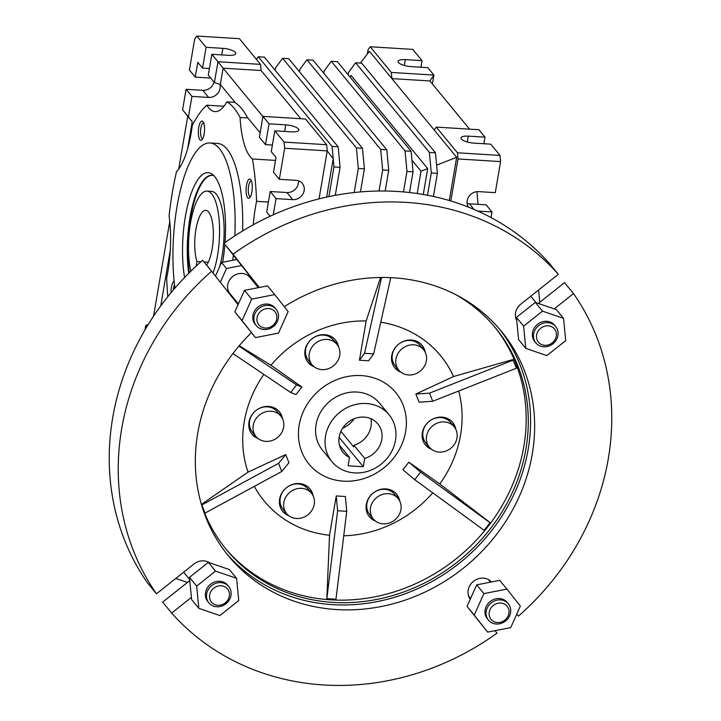 <?xml version="1.0" encoding="UTF-8"?>
<svg xmlns="http://www.w3.org/2000/svg" width="721" height="721" viewBox="0 0 721 721"><rect width="100%" height="100%" fill="white"/><g stroke="black" fill="none" stroke-linecap="round" stroke-linejoin="round"><path stroke-width="1.08" d="M174.5 284.669A7.904 2.505 -86.5 0 0 173.301 290.022M477.987 204.34A139.784 44.351 -86.5 0 0 476.942 191.651M184.576 277.531A66.674 21.161 93.5 0 1 188.415 202.412A66.674 21.161 93.5 0 1 212.145 174.158A66.674 21.161 93.5 0 1 214.732 176.618A66.674 21.161 93.5 0 1 225.015 242.553M224.871 244.383A66.674 21.161 93.5 0 1 222.627 262.273M234.839 235.848A96.398 30.588 -86.5 0 0 219.499 148.724A96.398 30.588 -86.5 0 0 209.973 142.983A96.398 30.588 -86.5 0 0 180.268 190.668A96.398 30.588 -86.5 0 0 174.933 288.121M232.757 260.299A96.398 30.588 -86.5 0 0 233.361 255.153M242.635 230.936A96.398 30.588 -86.5 0 0 227.106 149.193A96.398 30.588 -86.5 0 0 217.58 143.452L209.973 142.983M167.813 296.673A140.072 44.441 -86.5 0 1 166.695 278.009A64.268 20.395 -86.5 0 0 169.075 215.967A140.072 44.441 -86.5 0 1 176.501 171.697A64.268 20.395 -86.5 0 0 192.291 125.463A140.072 44.441 -86.5 0 1 206.9 105.203A64.268 20.395 -86.5 0 0 215.056 111.62A64.268 20.395 -86.5 0 0 226.836 101.859L235.055 102.373M221.698 54.913L222.816 48.343L206.089 47.307L202.538 68.116L209.414 68.54M202.538 68.116L197.77 62.321L195.238 77.102L189.398 70L194.706 38.934L196.824 36.05L239.408 38.682L260.542 64.367L261.119 70.532L223.104 68.18L262.913 116.559M214.407 82.545L208.288 75.11L211.848 54.3L217.967 61.736L214.407 82.545L220.32 84.465L235.596 103.031A140.072 44.441 93.5 0 1 247.321 117.28L260.128 132.844M284.66 131.429L285.786 124.859L269.059 123.823L265.499 144.633L272.385 145.056M265.499 144.633L259.389 137.206L262.94 116.396L305.524 119.019L326.658 144.714L327.235 150.878L319.033 198.897M298.386 180.773A10.283 9.229 -39.5 0 1 286.931 192.534L292.78 199.645A10.283 9.229 -39.5 0 0 302.838 194.156A10.283 9.229 -39.5 0 0 302.369 183.458A10.283 9.229 -39.5 0 0 296.079 180.34L279.342 179.304L273.502 172.202L276.026 157.421L271.258 151.635L274.818 130.825L291.545 131.853A10.283 3.145 -170.3 0 0 298.8 130.086A10.283 3.145 -170.3 0 0 285.786 124.859M210.712 78.057L195.238 77.102M214.029 82.095A10.283 9.229 -39.5 0 1 202.826 90.332L186.09 89.296L191.939 96.407L208.666 97.434A10.283 9.229 140.5 0 0 219.86 84.321M191.939 96.407L188.433 116.91L192.228 121.714L187.577 148.914M234.145 101.264L233.965 102.301M186.09 89.296L182.593 109.808L188.433 116.91M144.957 329.939L145.732 325.441L146.832 326.784M349.928 76.913L351.046 75.435L427.706 168.588L421.019 171.192L411.97 160.188M153.555 316.195L169.75 221.446M178.7 169.065L187.73 116.252L182.593 109.808M360.446 63.078L369.422 51.281L391.909 78.607L391.332 72.451L370.188 46.757L368.07 49.641L367.313 54.048M450.832 201.015L458.024 158.953L457.447 152.789L436.304 127.103L434.186 129.987L456.672 157.313L449.282 200.555M331.966 461.692L322.521 450.219A36.951 33.175 -39.5 0 1 316.077 424.579A36.951 33.175 -39.5 0 1 342.826 393.972A36.951 33.175 -39.5 0 1 379.588 403.255L389.034 414.737A36.951 33.175 140.5 0 0 352.272 405.454A36.951 33.175 140.5 0 0 325.522 436.052A36.951 33.175 140.5 0 0 331.966 461.692A36.951 33.175 140.5 0 0 381.58 463.828A36.951 33.175 140.5 0 0 389.034 414.737M456.672 157.313L436.62 165.118L435.466 152.798L361.708 63.16L355.624 62.781L348.549 72.397L348.144 74.75M434.186 129.987L391.909 78.607L429.923 80.959L469.587 129.158M420.911 67.215L422.037 60.645L412.772 49.389L370.188 46.757M491.028 217.58L491.992 211.947L486.143 204.845L469.416 203.809L474.067 209.451M467.109 203.376A10.283 9.229 140.5 0 0 469.416 203.809M422.037 60.645L405.31 59.618A10.283 3.145 -170.3 0 0 398.055 61.384A10.283 3.145 -170.3 0 0 411.069 66.611L427.796 67.648L433.916 75.074L391.332 72.451M432.393 83.96L433.916 75.074L429.923 80.959M468.506 207.17A10.283 9.229 -39.5 0 1 468.731 196.725A10.283 9.229 -39.5 0 1 478.564 191.615L495.291 192.651L500.599 161.585L500.032 155.421L490.758 144.164L474.03 143.128A10.283 3.145 -170.3 0 1 461.016 137.9A10.283 3.145 -170.3 0 1 468.28 136.134L485.008 137.161L478.888 129.735L436.304 127.103M500.032 155.421L457.447 152.789M500.599 161.585L458.024 158.953M491.992 211.947L477.753 211.073M160.738 305.911L170.3 250.007M292.78 199.645L276.044 198.608L270.204 191.507L266.698 212.01L270.069 216.282M270.204 191.507L286.931 192.534M145.732 325.441L148.247 324.459M206.089 47.307L196.824 36.05M222.816 48.343A10.283 3.145 -170.3 0 1 235.83 53.57A10.283 3.145 -170.3 0 1 228.575 55.337L211.848 54.3M220.32 84.465L223.104 68.18L217.967 61.736L260.542 64.367M300.783 118.731L261.119 70.532M269.059 123.823L262.94 116.396M279.342 179.304L284.66 148.247L284.083 142.082L274.818 130.825M284.083 142.082L326.658 144.714M284.66 148.247L327.235 150.878M273.277 214.813L276.044 198.608M174.131 281.172A9.643 3.055 -86.5 0 0 171.003 292.753M250.701 179.637A9.643 3.055 -86.5 0 0 246.104 188.56A9.643 3.055 -86.5 0 0 249.619 197.815A9.643 3.055 -86.5 0 0 252.215 188.875A9.643 3.055 -86.5 0 0 250.737 179.682A9.643 3.055 -86.5 0 0 250.701 179.637M202.998 121.669A9.643 3.055 -86.5 0 0 198.392 130.591A9.643 3.055 -86.5 0 0 201.916 139.847A9.643 3.055 -86.5 0 0 204.503 130.907A9.643 3.055 -86.5 0 0 203.034 121.714A9.643 3.055 -86.5 0 0 202.998 121.669M226.836 101.859A140.072 44.441 -86.5 0 1 240.066 117.478A64.268 20.395 -86.5 0 0 252.476 158.99A140.072 44.441 -86.5 0 1 256.577 201.33A64.268 20.395 -86.5 0 0 253.278 224.79M203.692 122.949A7.904 2.505 -86.5 0 0 203.583 122.931A7.904 2.505 -86.5 0 0 200.6 130.663A7.904 2.505 -86.5 0 0 202.61 138.702A7.904 2.505 -86.5 0 0 202.718 138.702M485.008 137.161L483.881 143.74M328.902 196.617L333.976 166.948L333.21 158.728L326.649 197.103M335.265 195.355L340.06 167.326L338.14 146.778L264.373 57.148L258.298 56.77L332.057 146.408L333.21 158.728L327.226 150.968M427.706 168.588L423.272 194.517M417.198 193.543L421.019 171.192M187.73 116.252L192.228 121.714M266.698 212.01L270.168 216.237M332.057 146.408L338.14 146.778M333.976 166.948L340.06 167.326M258.298 56.77L256.406 59.338M360.437 191.939L364.393 168.831L362.474 148.283L288.706 58.653L282.623 58.275L275.548 67.891L275.152 70.234M354.191 192.552L358.31 168.453L356.39 147.904L282.623 58.275M356.39 147.904L362.474 148.283M358.31 168.453L364.393 168.831M427.49 195.283L431.302 172.959L429.383 152.419L355.624 62.781M429.383 152.419L435.466 152.798M431.302 172.959L437.386 173.337L436.62 165.118M433.429 196.5L437.386 173.337M409.51 192.552L413.052 171.832L411.132 151.293L337.374 61.655L331.29 61.285L324.216 70.892L323.81 73.245M403.472 191.948L406.968 171.463L405.049 150.914L331.29 61.285M405.049 150.914L411.132 151.293M406.968 171.463L413.052 171.832M385.185 191.029L388.718 170.336L386.798 149.788L313.04 60.149L306.957 59.78L299.882 69.387L299.485 71.739M379.039 191.029L382.644 169.958L380.715 149.409L306.957 59.78M380.715 149.409L386.798 149.788M382.644 169.958L388.718 170.336M206.9 105.203L223.943 106.248M252.476 158.99L275.512 160.404M240.066 117.478L247.88 117.956M256.577 201.33L268.392 202.06M213.957 175.744A64.268 20.395 -86.5 0 0 211.947 175.302A64.268 20.395 -86.5 0 0 191.993 207.702A64.268 20.395 -86.5 0 0 188.749 273.268M212.253 175.329A64.268 20.395 -86.5 0 0 192.579 207.864A64.268 20.395 -86.5 0 0 189.281 272.736M219.806 266.364A48.199 15.294 -86.5 0 0 216.327 194.246A48.199 15.294 -86.5 0 0 211.568 191.371L207.008 191.092A48.199 15.294 93.5 0 1 217.526 255.595A48.199 15.294 93.5 0 1 213.055 273.025M251.395 180.917A7.904 2.505 -86.5 0 0 251.296 180.899A7.904 2.505 -86.5 0 0 248.303 188.632A7.904 2.505 -86.5 0 0 250.322 196.671A7.904 2.505 -86.5 0 0 250.421 196.671M200.943 261.759L196.959 261.516L196.175 266.094M203.998 261.948L208.306 262.21M190.822 271.213A48.199 15.294 93.5 0 1 191.227 219.085A48.199 15.294 93.5 0 1 207.008 191.092M196.959 261.516A28.921 9.175 93.5 0 1 195.968 229.206A28.921 9.175 93.5 0 1 205.818 210.334A28.921 9.175 93.5 0 1 213.353 232.973A28.921 9.175 93.5 0 1 206.63 265.139M348.099 465.793L363.312 466.73L364.736 458.403A22.495 20.197 140.5 0 0 377.867 423.921A22.495 20.197 140.5 0 0 347.666 422.623A22.495 20.197 140.5 0 0 343.133 452.509A22.495 20.197 140.5 0 0 349.523 457.465L348.099 465.793M339.501 445.281L349.523 457.465M340.907 431.392L353.669 446.894L353.939 445.29L364.736 458.403M353.939 445.29A22.495 20.197 140.5 0 0 370.864 418.685M342.646 428.22A24.099 21.639 140.5 0 0 354.128 418.775M339.14 437.359L363.312 466.73M281.776 471.48L288.95 462.702L285.732 454.581L248.051 472.111L201.42 504.43L201.844 504.943L278.558 463.36L281.776 471.48L205.07 513.064L201.42 504.43M201.844 504.943L205.07 513.064M453.536 376.524L415.855 394.054L419.081 402.165L432.726 401.264L516.452 368.206L512.811 359.572L453.536 376.524A114.269 102.58 140.5 0 0 380.76 322.224M232.937 353.56L290.671 392.485L295.989 394.567L301.892 387.015L270.934 365.241L239.246 345.729M238.948 346.08L296.574 384.933L290.671 392.485M439.783 483.953L408.825 462.188L402.922 469.741L414.71 479.69L484.133 530.295L490.037 522.743L489.613 522.229L439.783 483.953A114.269 102.58 140.5 0 0 458.709 391.007M251.386 332.669A176.735 158.656 140.5 0 0 197.716 433.348A176.735 158.656 140.5 0 0 228.53 555.981A176.735 158.656 140.5 0 0 465.811 566.192A176.735 158.656 140.5 0 0 501.465 331.381A176.735 158.656 140.5 0 0 284.245 306.668M470.245 599.214A13.654 12.257 -39.5 0 1 473.373 581.414A13.654 12.257 -39.5 0 1 491.416 581.982M516.759 614.103L518.381 616.158A257.073 230.774 140.5 0 0 573.519 293.555L554.233 308.894M516.741 320.593A13.654 12.257 -39.5 0 1 520.895 304.073L558.333 274.304A257.073 230.774 140.5 0 0 233 254.207L259.236 287.481M238.047 304.722L211.623 271.204A257.073 230.774 140.5 0 0 156.475 593.798L193.922 564.029A13.654 12.257 -39.5 0 1 209.667 562.822M191.407 597.358L171.661 613.057A257.073 230.774 140.5 0 0 496.994 633.155L495.039 630.668M171.661 613.057L162.667 602.125L189.767 580.576M211.623 271.204L202.619 260.272A257.073 230.774 140.5 0 0 147.481 582.874L156.475 593.798M252.458 280.532A13.654 12.257 140.5 0 0 250.593 276.999L224.006 243.274A257.073 230.774 140.5 0 1 549.339 263.372L558.333 274.304M538.344 303.442L564.525 282.632L573.519 293.555M518.381 616.158L516.732 614.157M233 254.207L224.006 243.274M258.325 287.661L249.826 277.333A12.852 11.536 140.5 0 0 237.038 274.106A12.852 11.536 140.5 0 0 227.737 284.75A12.852 11.536 140.5 0 0 229.981 293.663L238.408 303.911M206.648 593.933A12.852 11.536 140.5 0 0 208.883 602.855A12.852 11.536 140.5 0 0 226.142 603.594A12.852 11.536 140.5 0 0 228.737 586.515A12.852 11.536 140.5 0 0 215.949 583.289A12.852 11.536 140.5 0 0 206.648 593.933M228.737 586.515L227.629 585.173A12.852 11.536 140.5 0 0 214.84 581.937A12.852 11.536 140.5 0 0 205.539 592.581A12.852 11.536 140.5 0 0 207.774 601.503L208.883 602.855M209.667 594.915A10.391 9.328 140.5 0 0 222.978 604.27A10.391 9.328 140.5 0 0 225.862 587.381A10.391 9.328 140.5 0 0 209.667 594.915M198.825 608.344L219.869 615.563L238.75 600.557L236.578 578.323L215.534 571.104L196.653 586.119L198.825 608.344L191.624 599.602L189.461 577.368L208.333 562.362L229.386 569.581L236.578 578.323M196.653 586.119L189.461 577.368M215.534 571.104L208.333 562.362M276.125 309.282L275.016 307.939A12.852 11.536 140.5 0 0 262.228 304.713A12.852 11.536 140.5 0 0 252.927 315.356A12.852 11.536 140.5 0 0 255.162 324.27L256.27 325.622A12.852 11.536 140.5 0 0 273.529 326.361A12.852 11.536 140.5 0 0 276.125 309.282A12.852 11.536 140.5 0 0 263.336 306.055A12.852 11.536 140.5 0 0 254.035 316.699A12.852 11.536 140.5 0 0 256.27 325.622M251.683 299.098L242.04 320.602L255.441 337.608L278.495 333.111L288.139 311.607L274.737 294.61L251.683 299.098L244.491 290.356L234.839 311.86L255.441 337.608M274.737 294.61L267.536 285.858L244.491 290.356M242.04 320.602L234.839 311.86M555.711 326.559L554.602 325.207A12.852 11.536 140.5 0 0 541.813 321.981A12.852 11.536 140.5 0 0 532.513 332.624A12.852 11.536 140.5 0 0 534.748 341.547L535.865 342.89A12.852 11.536 140.5 0 0 553.115 343.638A12.852 11.536 140.5 0 0 555.711 326.559A12.852 11.536 140.5 0 0 542.922 323.332A12.852 11.536 140.5 0 0 533.621 333.976A12.852 11.536 140.5 0 0 535.865 342.89M563.552 318.367L542.507 311.148L523.626 326.153L525.798 348.387L546.851 355.606L565.724 340.6L563.552 318.367L556.36 309.624L535.306 302.405L516.434 317.411L518.606 339.636L525.798 348.387M523.626 326.153L516.434 317.411M542.507 311.148L535.306 302.405M508.323 603.783L507.214 602.441A12.852 11.536 140.5 0 0 494.426 599.214A12.852 11.536 140.5 0 0 485.125 609.858A12.852 11.536 140.5 0 0 487.36 618.771L488.468 620.123A12.852 11.536 140.5 0 0 505.727 620.862A12.852 11.536 140.5 0 0 508.323 603.783A12.852 11.536 140.5 0 0 495.534 600.557A12.852 11.536 140.5 0 0 486.233 611.201A12.852 11.536 140.5 0 0 488.468 620.123M510.693 627.612L520.337 606.109L506.935 589.111L483.881 593.599L474.238 615.103L487.639 632.11L510.693 627.612M506.935 589.111L499.734 580.36L476.689 584.857L467.037 606.361L487.639 632.11M474.238 615.103L467.037 606.361M483.881 593.599L476.689 584.857M539.786 302.297L538.587 290.004M236.803 259.506L221.545 262.48L215.453 276.071M221.545 262.48L226.493 268.491L220.329 282.244M241.571 265.553L226.493 268.491M175.762 578.467L187.397 582.46M257.055 317.682A10.391 9.328 140.5 0 0 270.366 327.037A10.391 9.328 140.5 0 0 273.25 310.147A10.391 9.328 140.5 0 0 257.055 317.682M231.017 295.808A13.654 12.257 140.5 0 0 232.613 296.863M536.64 334.959A10.391 9.328 140.5 0 0 549.952 344.314A10.391 9.328 140.5 0 0 552.836 327.424A10.391 9.328 140.5 0 0 536.64 334.959M489.253 612.183A10.391 9.328 140.5 0 0 502.564 621.538A10.391 9.328 140.5 0 0 505.448 604.649A10.391 9.328 140.5 0 0 489.253 612.183M491.109 582.045L489.983 580.621M309.282 353.605A16.069 14.42 140.5 0 0 312.076 364.754A16.069 14.42 140.5 0 0 333.652 365.682A16.069 14.42 140.5 0 0 336.887 344.332A16.069 14.42 140.5 0 0 320.908 340.294A16.069 14.42 140.5 0 0 309.282 353.605M336.887 344.332L333.291 339.961A16.069 14.42 140.5 0 0 317.312 335.923A16.069 14.42 140.5 0 0 305.677 349.234A16.069 14.42 140.5 0 0 308.48 360.383L312.076 364.754M395.964 358.959A16.069 14.42 140.5 0 0 398.758 370.107A16.069 14.42 140.5 0 0 420.334 371.036A16.069 14.42 140.5 0 0 423.578 349.685A16.069 14.42 140.5 0 0 407.59 345.656A16.069 14.42 140.5 0 0 395.964 358.959M423.578 349.685L419.973 345.314A16.069 14.42 140.5 0 0 403.994 341.276A16.069 14.42 140.5 0 0 392.359 354.588A16.069 14.42 140.5 0 0 395.162 365.736L398.758 370.107M426.58 436.07A16.069 14.42 140.5 0 0 429.383 447.218A16.069 14.42 140.5 0 0 450.949 448.147A16.069 14.42 140.5 0 0 454.194 426.805A16.069 14.42 140.5 0 0 438.206 422.767A16.069 14.42 140.5 0 0 426.58 436.07M454.194 426.805L450.598 422.425A16.069 14.42 140.5 0 0 434.61 418.396A16.069 14.42 140.5 0 0 422.984 431.699A16.069 14.42 140.5 0 0 425.778 442.847L429.383 447.218M370.513 507.827A16.069 14.42 140.5 0 0 373.316 518.976A16.069 14.42 140.5 0 0 394.883 519.904A16.069 14.42 140.5 0 0 398.127 498.562A16.069 14.42 140.5 0 0 382.139 494.525A16.069 14.42 140.5 0 0 370.513 507.827M398.127 498.562L394.531 494.191A16.069 14.42 140.5 0 0 378.543 490.154A16.069 14.42 140.5 0 0 366.917 503.456A16.069 14.42 140.5 0 0 369.72 514.605L373.316 518.976M283.831 502.474A16.069 14.42 140.5 0 0 286.634 513.622A16.069 14.42 140.5 0 0 308.2 514.551A16.069 14.42 140.5 0 0 311.445 493.209A16.069 14.42 140.5 0 0 295.457 489.171A16.069 14.42 140.5 0 0 283.831 502.474M311.445 493.209L307.849 488.838A16.069 14.42 140.5 0 0 291.861 484.8A16.069 14.42 140.5 0 0 280.235 498.103A16.069 14.42 140.5 0 0 283.038 509.251L286.634 513.622M253.215 425.363A16.069 14.42 140.5 0 0 256.018 436.511A16.069 14.42 140.5 0 0 277.585 437.44A16.069 14.42 140.5 0 0 280.829 416.089A16.069 14.42 140.5 0 0 264.841 412.061A16.069 14.42 140.5 0 0 253.215 425.363M280.829 416.089L277.225 411.718A16.069 14.42 140.5 0 0 261.245 407.68A16.069 14.42 140.5 0 0 249.61 420.992A16.069 14.42 140.5 0 0 252.413 432.14L256.018 436.511M368.936 516.164A17.674 15.862 140.5 0 0 374.001 519.742M398.749 499.383A17.674 15.862 140.5 0 0 396.208 493.723M399.767 501.122A17.674 15.862 140.5 0 0 396.667 494.264A17.674 15.862 140.5 0 0 379.084 489.82A17.674 15.862 140.5 0 0 366.295 504.457A17.674 15.862 140.5 0 0 369.377 516.723A17.674 15.862 140.5 0 0 375.506 521.085M425.002 444.406A17.674 15.862 140.5 0 0 430.067 447.984M454.816 427.616A17.674 15.862 140.5 0 0 452.274 421.965M455.834 429.355A17.674 15.862 140.5 0 0 452.734 422.497A17.674 15.862 140.5 0 0 435.151 418.063A17.674 15.862 140.5 0 0 422.362 432.699A17.674 15.862 140.5 0 0 425.444 444.965A17.674 15.862 140.5 0 0 431.573 449.327M394.387 367.286A17.674 15.862 140.5 0 0 399.443 370.873M424.191 350.505A17.674 15.862 140.5 0 0 421.65 344.854M425.219 352.245A17.674 15.862 140.5 0 0 422.118 345.386A17.674 15.862 140.5 0 0 404.535 340.952A17.674 15.862 140.5 0 0 391.737 355.588A17.674 15.862 140.5 0 0 394.82 367.845A17.674 15.862 140.5 0 0 400.957 372.207M307.705 361.933A17.674 15.862 140.5 0 0 312.761 365.52M337.509 345.152A17.674 15.862 140.5 0 0 334.968 339.501M338.537 346.891A17.674 15.862 140.5 0 0 335.436 340.033A17.674 15.862 140.5 0 0 317.853 335.589A17.674 15.862 140.5 0 0 305.055 350.226A17.674 15.862 140.5 0 0 308.137 362.492A17.674 15.862 140.5 0 0 314.275 366.854M282.253 510.81A17.674 15.862 140.5 0 0 287.319 514.388M312.067 494.029A17.674 15.862 140.5 0 0 309.525 488.369M313.085 495.769A17.674 15.862 140.5 0 0 309.985 488.91A17.674 15.862 140.5 0 0 292.402 484.467A17.674 15.862 140.5 0 0 279.613 499.103A17.674 15.862 140.5 0 0 282.695 511.369A17.674 15.862 140.5 0 0 288.824 515.731M251.638 433.691A17.674 15.862 140.5 0 0 256.694 437.277M281.451 416.909A17.674 15.862 140.5 0 0 278.901 411.258M282.47 418.649A17.674 15.862 140.5 0 0 279.369 411.79A17.674 15.862 140.5 0 0 261.786 407.356A17.674 15.862 140.5 0 0 248.997 421.992A17.674 15.862 140.5 0 0 252.071 434.249A17.674 15.862 140.5 0 0 258.208 438.62M299.179 425.093A56.238 50.479 140.5 0 0 308.985 464.108A56.238 50.479 140.5 0 0 384.482 467.361A56.238 50.479 140.5 0 0 395.829 392.648A56.238 50.479 140.5 0 0 339.879 378.525A56.238 50.479 140.5 0 0 299.179 425.093M201.51 504.781A174.329 156.493 140.5 0 0 226.34 549.528A174.329 156.493 140.5 0 0 460.395 559.604A174.329 156.493 140.5 0 0 495.552 327.992A174.329 156.493 140.5 0 0 456.42 295.015M225.303 548.248A174.329 156.493 140.5 0 0 458.295 557.054A174.329 156.493 140.5 0 0 494.498 326.721M329.524 535.243L336.247 495.949L337.626 510.747L326.829 598.664L329.524 535.243A114.269 102.58 140.5 0 1 254.324 486.36M326.829 598.664L335.959 599.232L346.747 511.306L345.368 496.517L336.247 495.949M343.746 535.793A114.269 102.58 140.5 0 0 432.744 492.84M390.755 277.666L373.658 353.876L368.566 360.797L359.437 360.239L366.16 320.944A114.269 102.58 140.5 0 0 270.934 365.241M263.877 374.415A114.269 102.58 140.5 0 0 244.248 421.695A114.269 102.58 140.5 0 0 248.051 472.111M366.16 320.944L380.562 277.504M381.544 277.495L364.538 353.317L359.437 360.239M373.658 353.876L364.538 353.317M408.825 462.188L420.613 472.138L414.71 479.69M420.613 472.138L490.037 522.743M296.574 384.933L301.892 387.015M415.855 394.054L429.509 393.143L432.726 401.264M429.509 393.143L513.235 360.085M278.558 463.36L285.732 454.581M346.747 511.306L337.626 510.747M226.538 553.503A176.735 158.656 140.5 0 0 461.764 561.271A176.735 158.656 140.5 0 0 499.41 328.938M467.28 141.974L468.28 136.134M404.31 65.458L405.31 59.618M208.666 97.434L202.826 90.332M259.218 287.481L250.593 276.999M189.668 579.495L183.657 572.195M490.523 582.162L488.387 579.567M470.606 598.412L468.542 595.897M536.036 302.649L530.755 296.232M516.642 319.529L515.93 318.673"/></g></svg>
